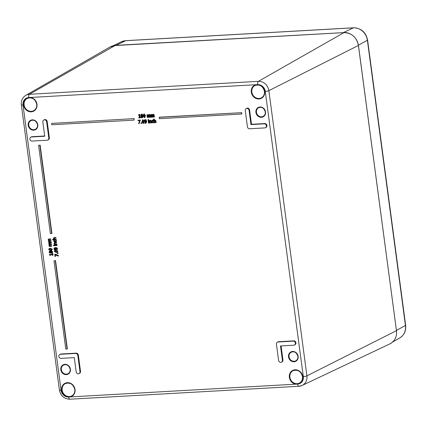 <?xml version="1.0" encoding="UTF-8"?>
<svg xmlns="http://www.w3.org/2000/svg" width="427" height="427" viewBox="0 0 427 427"><rect width="100%" height="100%" fill="white"/><g stroke="black" fill="none" stroke-linecap="round" stroke-linejoin="round"><path stroke-width="0.64" d="M155.46 122.714L155.108 120.665L154.702 120.489L154.12 120.841L154.377 122.773L153.971 122.795L153.49 119.192L153.896 119.17L154.072 120.473L154.755 120.072L155.642 121.012L155.866 122.688L155.46 122.714M154.702 120.489L154.12 120.841L154.393 120.697L154.649 122.629L154.377 122.773M154.974 120.35L154.393 120.697M153.896 119.17L153.49 119.192M154.168 119.026L154.328 120.227M154.072 120.473L155.028 119.928L155.914 120.868L156.138 122.549L155.866 122.688M154.344 120.329L155.028 119.928L154.344 120.329M152.583 120.59L152.012 121.61L152.839 122.538L153.496 122.186L153.288 122.827L152.044 122.629L151.596 121.631L151.772 120.611L152.54 120.211L153.277 120.371L153.341 120.857L152.332 120.654M151.772 120.611L152.813 120.067L153.549 120.227L153.277 120.371M152.044 120.467L152.813 120.067L152.044 120.467M153.549 120.227L153.341 120.857M152.855 120.446L152.284 121.465L153.309 122.362M153.112 122.394L153.517 122.181M153.789 122.042L153.853 122.528L153.288 122.827M153.853 122.528L153.56 122.682L153.853 122.528M150.955 122.965L150.603 120.916L150.203 120.745L149.615 121.092L149.877 123.029L149.471 123.051L149.124 120.462L149.567 120.729L150.251 120.323L151.137 121.263L151.361 122.944L150.955 122.965M150.203 120.745L149.615 121.092L149.893 120.953L150.149 122.885L149.877 123.029M150.475 120.601L149.893 120.953M149.53 120.441L149.124 120.462M149.567 120.729L150.523 120.184L151.409 121.124L151.633 122.8L151.361 122.944M149.84 120.585L150.523 120.184L149.84 120.585M148.041 120.088L147.977 119.64L148.441 119.613L148.5 120.062L148.041 120.088M148.441 119.613L147.977 119.64M148.713 119.469L148.5 120.062M148.468 123.109L148.121 120.521L148.527 120.494L148.874 123.083L148.468 123.109M148.527 120.494L148.121 120.521M148.799 120.355L149.146 122.944L148.874 123.083M143.024 120.126L142.597 120.521L142.623 121.578L142.869 122.608L143.445 122.949M143.552 122.709L143.13 123.099L142.597 122.752L142.319 120.66L142.751 120.27L143.269 120.601L143.552 122.709L143.13 123.099L143.403 122.955M143.178 123.478L141.913 121.743L142.703 119.886L143.968 121.626L143.178 123.478L143.68 123.302M142.469 119.928L142.976 119.747L144.241 121.481L143.451 123.339M142.591 119.843L142.976 119.747M141.033 123.526L140.942 122.869L141.46 122.837L141.55 123.499L141.033 123.526M141.46 122.837L140.942 122.869M141.732 122.698L141.55 123.499M139.074 123.638L138.615 123.665L139.677 120.537L138.022 120.633L137.964 120.227L140.003 120.11L139.074 123.638L140.072 120.627M140.003 120.11L137.964 120.227M140.275 119.966L140.344 120.483M153.555 115.589L153.047 114.863L152.53 115.215L152.791 117.142L152.386 117.163L152.044 115.103L151.681 114.938L151.169 115.285L151.425 117.217L151.019 117.244L150.672 114.655L151.121 114.916L151.729 114.521L152.418 114.932L153.096 114.441L153.635 114.633L154.163 117.062L153.752 117.089L153.555 115.589M153.047 114.863L152.53 115.215L152.839 115.295L153.069 116.998L152.791 117.142M153.32 114.719L152.802 115.071M151.681 114.938L151.169 115.285L151.441 115.141L151.697 117.078L151.425 117.217M151.953 114.799L151.441 115.141M151.083 114.628L150.672 114.655M151.121 114.916L152.001 114.377L152.695 114.788L153.368 114.297L153.907 114.489L153.635 114.633M151.393 114.772L152.001 114.377L151.393 114.772M152.834 114.516L153.368 114.297L152.834 114.516M153.907 114.489L154.435 116.923L154.163 117.062M149.845 115.797L149.338 115.071L148.82 115.423L149.082 117.35L148.676 117.372L148.334 115.311L147.972 115.151L147.459 115.493L147.715 117.43L147.31 117.452L146.963 114.863L147.411 115.125L148.02 114.73L148.708 115.141L149.386 114.649L149.92 114.847L150.448 117.276L150.042 117.297L149.845 115.797M149.338 115.071L148.82 115.423L149.13 115.503L149.354 117.206L149.082 117.35M149.61 114.927L149.092 115.285M147.972 115.151L147.459 115.493L147.731 115.349L147.988 117.286L147.715 117.43M148.244 115.007L147.731 115.349M147.368 114.842L146.963 114.863M147.411 115.125L148.292 114.585L148.98 114.996L149.658 114.511L150.192 114.703L149.92 114.847M147.683 114.98L148.292 114.585L147.683 114.98M149.124 114.724L149.658 114.511L149.124 114.724M150.192 114.703L150.72 117.131L150.448 117.276M54.752 248.215L55.43 248.135L55.691 248.738L55.11 249.453L54.282 248.872L54.603 248.274M54.683 248.284L54.56 248.727L55.382 249.309L55.91 249.042M54.117 248.103L55.259 247.665L56.658 247.97L57.335 249.496L56.919 249.523L56.946 249.064L55.74 248.119L55.958 249.501L55.19 249.923L54.336 249.64L53.93 248.888L54.581 247.788M54.394 247.964L55.531 247.521L56.93 247.825L57.602 248.962L57.335 249.496M56.012 247.975L56.231 249.357L55.19 249.923M56.231 249.357L55.462 249.779L56.231 249.357M51.277 248.904L51.683 249.395L51.405 249.928L49.457 250.041L49.046 249.544L49.313 249.016L51.277 248.904M49.585 248.877L49.324 249.4L49.729 249.896L51.678 249.79M52.041 249.373L51.576 250.334L50.514 250.574L48.694 249.565L49.158 248.605L50.215 248.365L52.313 249.229L51.704 250.259M49.302 248.535L50.487 248.226L52.313 249.229M49.778 251.524L50.466 251.834L49.906 252.688L49.351 252.138L49.58 251.572M50.05 251.38L49.623 251.999L50.178 252.544L50.599 252.186M51.373 251.37L52.067 251.978L51.486 252.677L50.744 252.325L51.373 251.37L50.744 252.325M51.016 252.181L51.891 252.517M51.763 252.608L51.486 252.677L51.758 252.533M51.651 251.225L51.149 251.663M51.096 250.921L51.544 250.756L52.66 251.823L52.494 252.667L51.576 253.142L50.658 252.608L50.018 253.147L49.03 252.154L49.708 251.071L50.535 251.556L51.272 250.895L52.388 251.967L52.222 252.805L51.576 253.142M52.494 252.667L51.848 253.003L52.494 252.667M50.423 252.987L50.018 253.147M50.93 252.464L50.29 253.003M49.559 251.092L50.808 251.412M49.687 251.007L49.98 250.927M51.219 250.836L51.544 250.756M52.767 255.33L52.436 255.346L52.356 254.722L50.199 254.844L50.285 255.469L49.991 255.485L49.399 254.439L52.291 254.278L52.211 253.665L52.542 253.649L52.767 255.33L53.039 255.186L52.815 253.505L52.542 253.649M50.487 254.828L50.285 255.469M52.275 254.15L49.399 254.439M52.815 253.505L52.211 253.665M159.143 117.334L241.372 112.685L241.554 114.041L159.324 118.69L159.415 117.19L241.372 112.685M241.65 112.541L241.831 113.902L241.554 114.041M133.843 118.765L134.025 120.12L51.79 124.769L51.608 123.408L134.115 118.621L134.025 120.12M134.115 118.621L51.608 123.408M65.785 349.078L54.005 260.796L55.27 260.726L67.05 349.003L65.785 349.078M55.27 260.726L54.005 260.796M55.547 260.582L67.322 348.864L67.05 349.003M39.871 145.281L51.646 233.564L50.381 233.633L38.606 145.356L40.143 145.143L51.923 233.42L51.646 233.564M40.143 145.143L38.606 145.356M49.772 243.433L49.132 243.908L49.511 244.495L51.304 244.383L51.363 244.82L49.447 245.002L49.329 245.376L49.697 245.952L51.502 245.851L51.56 246.288L49.148 246.427L49.356 245.973L48.929 245.285L49.254 244.586L48.731 243.817L48.865 243.262L51.107 242.915L51.165 243.353L49.313 243.502M49.527 243.39L49.783 244.351L49.511 244.495M49.783 244.351L51.304 244.383M51.576 244.244L51.363 244.82M49.964 244.901L49.511 244.97M49.719 244.858L49.97 245.813L49.697 245.952M49.97 245.813L51.502 245.851M51.774 245.712L51.56 246.288M48.865 243.262L51.107 242.915M49.137 243.123L49.794 242.867L49.137 243.123M51.379 242.776L51.165 243.353M49.238 239.451L48.598 239.926L48.982 240.513L50.77 240.401L50.829 240.839L48.918 241.02L48.795 241.394L49.169 241.97L50.968 241.869L51.026 242.306L48.614 242.44L48.822 241.992L48.395 241.303L48.721 240.604L48.198 239.835L48.331 239.28L50.578 238.933L50.637 239.371L48.785 239.52M48.993 239.408L49.254 240.369L48.982 240.513M49.254 240.369L50.77 240.401M51.048 240.257L50.829 240.839M49.436 240.919L48.977 240.988M49.19 240.876L49.441 241.826L49.169 241.97M49.441 241.826L50.968 241.869M51.24 241.725L51.026 242.306M48.331 239.28L50.578 238.933M48.603 239.136L49.26 238.88L48.603 239.136M50.85 238.789L50.637 239.371M58.136 255.645L58.205 256.136L55.158 254.722L55.393 256.499L55.019 256.52L54.725 254.332L58.408 255.501L58.205 256.136M55.467 254.866L55.393 256.499M55.206 254.305L54.725 254.332M55.478 254.161L58.408 255.501M57.858 253.542L57.245 253.574L57.17 253.024L57.784 252.987L57.858 253.542L58.131 253.398L58.056 252.848L57.784 252.987M58.056 252.848L57.17 253.024M56.855 250.772L57.261 251.263L56.983 251.802L55.035 251.909L54.629 251.412L54.896 250.889L56.855 250.772M55.168 250.745L54.902 251.268L55.307 251.765L57.255 251.658M57.618 251.241L57.154 252.208L56.092 252.442L54.272 251.434L54.736 250.473L55.798 250.238L57.891 251.097L57.282 252.127M54.886 250.409L56.07 250.094L57.891 251.097M56.791 245.562L54.378 245.696L54.32 245.258L56.732 245.125L56.791 245.562L57.063 245.418L57.004 244.981L56.732 245.125M57.004 244.981L54.32 245.258M53.983 245.749L53.562 245.771L53.498 245.274L54.256 245.605L54.192 245.109L53.919 245.253M54.192 245.109L53.498 245.274M56.433 242.888L54.533 243.08L54.405 243.497L54.789 244.148L56.588 244.047L56.647 244.484L54.234 244.623L54.448 244.169L54.005 243.401L54.811 242.541L56.375 242.451L56.433 242.888L56.652 242.306L56.375 242.451M55.062 242.963L54.613 243.038M54.805 242.936L55.062 244.009L54.789 244.148M55.062 244.009L56.588 244.047M56.86 243.908L56.647 244.484M54.496 242.595L56.652 242.306M54.619 242.509L55.083 242.397M55.467 240.081L56.193 239.915L56.364 240.246L56.017 241.698L55.12 242.088L54.138 241.805L53.69 240.951L53.775 240.177L54.229 240.15L54.048 240.94L55.056 241.634L55.862 240.839L55.467 240.081L55.921 240.054L56.215 240.807L55.723 241.938L56.295 241.554L55.393 241.944M54.229 240.15L53.775 240.177M54.501 240.006L54.234 240.177M54.507 240.033L54.096 240.481M54.368 240.342L54.32 240.796L55.654 241.442M56.193 239.915L55.921 240.054M56.364 240.246L56.092 240.385M55.793 238.052L53.887 238.245L53.765 238.661L54.144 239.317L55.948 239.216L56.001 239.648L52.649 239.841L52.59 239.403L53.802 239.333L53.359 238.57L54.165 237.706L55.734 237.62L55.793 238.052L56.006 237.476L55.734 237.62M54.416 238.133L53.967 238.202M54.16 238.106L54.416 239.173L54.144 239.317M54.416 239.173L55.948 239.216M56.22 239.072L56.001 239.648M53.685 239.216L52.59 239.403M53.85 237.759L56.006 237.476M53.973 237.679L54.442 237.567M138.887 117.927L138.839 117.574L139.426 117.542L139.117 115.231L138.535 115.263L138.492 114.948L139.426 114.409L139.837 117.516L140.408 117.484L140.456 117.836L138.887 117.927M139.41 117.414L138.839 117.574M139.01 114.772L139.426 114.409M139.698 114.265L140.109 117.377L139.837 117.516M140.109 117.377L140.408 117.484M140.68 117.345L140.456 117.836M142.207 115.076L141.983 115.781L141.123 115.109L141.588 114.564L142.207 115.076M141.865 114.42L141.396 114.964L141.775 115.45L141.497 115.594M141.775 115.45L142.255 115.642M141.817 115.898L141.545 116.656L142.362 117.329M142.501 116.801L141.988 117.484L141.273 116.795L141.545 116.037L142.501 116.801M141.22 117.574L140.846 116.854L141.268 115.92L140.702 115.183L141.545 114.222L142.629 115.044L142.25 115.898L142.938 116.731L142.031 117.831L141.22 117.574M141.273 114.271L141.823 114.078L142.901 114.9L142.25 115.888M141.401 114.185L141.823 114.078M142.522 115.744L142.25 115.898M142.522 115.76L143.21 116.587L142.303 117.687M142.586 117.633L142.031 117.831M144.289 114.335L143.856 114.724L143.883 115.781L144.134 116.817L144.71 117.158M144.817 116.913L144.39 117.302L143.862 116.961L143.584 114.868L144.011 114.479L144.534 114.81L144.817 116.913L144.39 117.302L144.662 117.158M144.443 117.687L143.173 115.952L143.963 114.094L145.228 115.829L144.443 117.687L144.945 117.505M143.728 114.132L144.235 113.95L145.5 115.69L144.716 117.542M143.856 114.046L144.235 113.95M145.895 121.204L144.945 121.546L144.646 120.958L145.116 120.131L145.895 121.204M145.393 119.987L144.918 120.814L145.217 121.407L146.189 121.279M145.917 121.423L145.639 121.503M145.036 122.746L145.447 122.816L145.959 121.754L144.673 121.866L144.209 121.001L144.395 120.12L145.073 119.752L145.826 120.024L146.344 121.284L146.183 122.752L145.719 123.227L144.801 123.334L144.742 122.891L145.532 122.869M144.395 120.12L145.345 119.613L146.098 119.88L146.616 121.14L146.456 122.608L145.853 123.147M144.668 119.976L145.345 119.613L144.668 119.976M145.959 121.754L145.324 122.031M146.231 121.61L145.596 121.892M277.358 342.187L277.902 341.899A2.087 1.868 62.4 0 1 278.596 341.712L293.781 340.853A2.087 1.868 62.4 0 1 295.02 344.738L294.47 345.021A2.087 1.868 62.4 0 1 293.776 345.213L280.496 345.961L282.396 360.223A2.087 1.868 62.4 0 1 278.601 360.436L276.429 344.141A2.087 1.868 62.4 0 1 278.052 341.995L293.232 341.136A2.087 1.868 62.4 0 1 294.47 345.021M281.073 345.929L282.941 359.94A2.087 1.868 62.4 0 1 282.012 361.893L281.462 362.176M59.759 354.485L60.308 354.196A2.087 1.868 62.4 0 1 61.002 354.01L76.182 353.15A2.087 1.868 62.4 0 1 78.349 355.083L80.527 371.378A2.087 1.868 62.4 0 1 79.593 373.331L79.048 373.62A2.087 1.868 62.4 0 1 76.182 371.88L74.282 357.618L60.997 358.37A2.087 1.868 62.4 0 1 60.453 354.293L75.638 353.439A2.087 1.868 62.4 0 1 77.805 355.365L79.982 371.666A2.087 1.868 62.4 0 1 79.048 373.62M246.192 108.586L246.737 108.298A2.087 1.868 62.4 0 1 249.598 110.038L251.503 124.3L264.788 123.552A2.087 1.868 62.4 0 1 266.021 127.433L265.477 127.721A2.087 1.868 62.4 0 1 264.783 127.908L249.603 128.767A2.087 1.868 62.4 0 1 247.43 126.84L245.258 110.54A2.087 1.868 62.4 0 1 249.053 110.326L250.959 124.588L264.238 123.835A2.087 1.868 62.4 0 1 265.477 127.721M30.765 137.184A2.087 1.868 62.4 0 1 31.459 136.992L44.744 136.24L42.839 121.983A2.087 1.868 62.4 0 1 46.639 121.764L48.811 138.065A2.087 1.868 62.4 0 1 47.183 140.211L32.004 141.065A2.087 1.868 62.4 0 1 30.765 137.184L31.31 136.896A2.087 1.868 62.4 0 1 32.004 136.704L44.712 135.989M43.773 120.024L44.317 119.741A2.087 1.868 62.4 0 1 47.183 121.481L49.356 137.777A2.087 1.868 62.4 0 1 48.427 139.73L47.877 140.019M251.503 124.3L250.959 124.588M68.656 397.041L70.252 396.923A7.36 6.597 -117.6 0 0 75.035 389.477A7.36 6.597 -117.6 0 0 67.728 382.651A7.36 6.597 -117.6 0 0 61.568 389.472A7.36 6.597 -117.6 0 0 68.224 397.019L68.656 397.041A2.781 1.142 -93.2 0 0 69.9 399.213A2.781 1.142 -93.2 0 0 70.087 399.165M28.689 97.532L28.273 97.602A7.36 6.597 -117.6 0 0 23.715 105.784A7.36 6.597 -117.6 0 0 31.593 111.81A7.36 6.597 -117.6 0 0 36.978 104.268A7.36 6.597 -117.6 0 0 30.296 97.473L28.689 97.532A2.781 1.142 -93.2 0 1 29.404 94.287A10.061 9.02 -117.6 0 0 25.775 95.36L109.958 47.029A13.888 12.452 62.4 0 1 114.964 45.55L343.948 32.612A13.888 12.452 62.4 0 1 358.408 45.47L396.459 330.679A13.888 12.452 62.4 0 1 389.856 343.895C394.815 341.194 397.03 336.775 396.496 330.642L306.917 375.872L268.861 90.663A10.061 9.02 -117.6 0 0 258.388 81.343L29.404 94.287L115.034 45.55M257.673 84.589L256.077 84.711A7.36 6.597 -117.6 0 0 251.418 92.846A7.36 6.597 -117.6 0 0 259.28 98.947A7.36 6.597 -117.6 0 0 264.697 91.399A7.36 6.597 -117.6 0 0 258.105 84.61L257.673 84.589A2.781 1.142 -93.2 0 1 258.388 81.343L343.986 32.601C351.784 32.97 356.604 37.245 358.445 45.433L268.861 90.663A2.781 0.464 -7.6 0 1 265.263 91.367L303.314 376.577A7.286 6.528 62.4 0 1 298.057 384.028A7.36 6.597 -117.6 0 0 302.754 376.609A7.36 6.597 -117.6 0 0 295.415 369.782A7.36 6.597 -117.6 0 0 289.287 376.667A7.36 6.597 -117.6 0 0 296.034 384.161L298.057 384.028M155.914 120.868L155.642 121.012M152.284 121.465L152.012 121.61M151.409 121.124L151.137 121.263M142.869 122.608L142.597 122.752M142.623 121.578L142.351 121.716M144.241 121.481L143.968 121.626M152.839 115.295L152.567 115.434M154.206 115.215L153.933 115.359M149.13 115.503L148.858 115.648M150.496 115.423L150.224 115.568M54.56 248.727L54.282 248.872M55.531 247.521L55.259 247.665M56.93 247.825L56.658 247.97M57.602 248.962L57.33 249.106M56.332 248.679L56.06 248.824M50.722 249.96L50.45 250.105M49.729 249.896L49.457 250.041M50.487 248.226L50.215 248.365M49.623 251.999L49.351 252.138M52.66 251.823L52.388 251.967M49.404 243.764L49.132 243.908M49.991 244.329L49.713 244.474M49.601 245.231L49.329 245.376M48.87 239.782L48.598 239.926M49.457 240.348L49.185 240.492M49.068 241.25L48.795 241.394M56.305 251.829L56.033 251.973M55.307 251.765L55.035 251.909M56.07 250.094L55.798 250.238M54.677 243.353L54.405 243.497M54.32 240.796L54.048 240.94M56.487 240.663L56.215 240.807M54.037 238.517L53.765 238.661M141.396 114.964L141.123 115.109M141.545 116.656L141.273 116.795M142.901 114.9L142.629 115.044M143.21 116.587L142.938 116.731M144.134 116.817L143.862 116.961M143.883 115.781L143.611 115.925M145.5 115.69L145.228 115.829M145.217 121.407L144.945 121.546M144.918 120.814L144.646 120.958M146.098 119.88L145.826 120.024M146.616 121.14L146.344 121.284M146.456 122.608L146.183 122.752M296.034 384.161L70.252 396.923M258.105 84.61A7.286 6.528 62.4 0 1 265.263 91.367M30.296 97.473L256.077 84.711M68.224 397.019A7.286 6.528 62.4 0 1 61.066 390.267L23.015 105.058A7.286 6.528 62.4 0 1 28.273 97.602M37.8 124.748A5.279 4.729 -117.6 0 0 29.997 120.686A5.279 4.729 -117.6 0 0 31.187 129.621A5.279 4.729 -117.6 0 0 37.8 124.748M298.137 356.342A5.279 4.729 -117.6 0 0 290.333 352.28A5.279 4.729 -117.6 0 0 291.529 361.215A5.279 4.729 -117.6 0 0 298.137 356.342M265.519 111.879A5.279 4.729 -117.6 0 0 257.716 107.817A5.279 4.729 -117.6 0 0 258.911 116.752A5.279 4.729 -117.6 0 0 265.519 111.879M70.418 369.211A5.279 4.729 -117.6 0 0 62.614 365.154A5.279 4.729 -117.6 0 0 63.81 374.084A5.279 4.729 -117.6 0 0 70.418 369.211M278.596 341.712L278.052 341.995M293.781 340.853L293.232 341.136M282.941 359.94L282.396 360.223M76.182 353.15L75.638 353.439M61.002 354.01L60.453 354.293M78.349 355.083L77.805 355.365M80.527 371.378L79.982 371.666M249.598 110.038L249.053 110.326M264.788 123.552L264.238 123.835M32.004 136.704L31.459 136.992M47.183 121.481L46.639 121.764M49.356 137.777L48.811 138.065M265.3 111.815A4.862 4.355 62.4 0 1 263.197 116.336A4.862 4.355 62.4 0 1 257.017 114.084A4.862 4.355 62.4 0 1 258.693 107.721A4.862 4.355 62.4 0 1 265.3 111.815M297.918 356.278A4.862 4.355 62.4 0 1 295.815 360.799A4.862 4.355 62.4 0 1 289.634 358.547A4.862 4.355 62.4 0 1 291.31 352.184A4.862 4.355 62.4 0 1 297.918 356.278M70.199 369.147A4.862 4.355 62.4 0 1 68.096 373.668A4.862 4.355 62.4 0 1 61.915 371.421A4.862 4.355 62.4 0 1 63.591 365.058A4.862 4.355 62.4 0 1 70.199 369.147M37.581 124.684A4.862 4.355 62.4 0 1 35.478 129.205A4.862 4.355 62.4 0 1 29.298 126.952A4.862 4.355 62.4 0 1 30.974 120.595A4.862 4.355 62.4 0 1 37.581 124.684M302.535 376.545A6.944 6.224 62.4 0 1 299.53 383.003A6.944 6.224 62.4 0 1 290.696 379.784A6.944 6.224 62.4 0 1 293.093 370.695A6.944 6.224 62.4 0 1 302.535 376.545M264.484 91.335A6.944 6.224 62.4 0 1 261.473 97.794A6.944 6.224 62.4 0 1 252.64 94.575A6.944 6.224 62.4 0 1 255.042 85.485A6.944 6.224 62.4 0 1 264.484 91.335M36.765 104.204A6.944 6.224 62.4 0 1 33.754 110.662A6.944 6.224 62.4 0 1 24.921 107.449A6.944 6.224 62.4 0 1 27.323 98.359A6.944 6.224 62.4 0 1 36.765 104.204M74.816 389.413A6.944 6.224 62.4 0 1 71.811 395.872A6.944 6.224 62.4 0 1 62.977 392.659A6.944 6.224 62.4 0 1 65.374 383.569A6.944 6.224 62.4 0 1 74.816 389.413M61.066 390.267A2.781 0.464 172.4 0 1 59.406 390.064C60.682 395.898 64.183 398.946 69.9 399.213L298.884 386.275L302.135 385.448A10.061 9.02 -117.6 0 0 306.917 375.872A2.781 0.464 -7.6 0 1 303.314 376.577M297.64 384.103A2.781 1.142 86.8 0 0 298.884 386.275M299.071 386.227A10.061 9.02 -117.6 0 0 302.135 385.448L389.856 343.895M396.453 330.621L358.445 45.433M23.015 105.058A2.781 0.464 172.4 0 1 21.35 104.855L59.406 390.064M115.834 45.492L115.93 45.342A13.888 12.452 -117.6 0 0 113.705 45.689M343.554 32.623L115.93 45.342L125.661 40.704L353.38 27.835A13.461 12.068 62.4 0 1 367.391 40.293L405.442 325.502A13.461 12.068 62.4 0 1 399.8 337.917L392.637 342.032M348.848 33.317A13.888 12.452 -117.6 0 0 343.65 32.473L353.38 27.835A2.781 1.142 86.8 0 1 353.567 27.787C361.194 28.145 365.87 32.244 367.594 40.079A2.781 0.464 172.4 0 1 367.391 40.293L358.408 45.171M112.861 45.865L121.562 41.739A13.461 12.068 62.4 0 1 125.661 40.704A2.781 1.142 86.8 0 1 125.848 40.656L353.567 27.787M399.8 337.917C404.236 335.056 406.184 330.845 405.65 325.289A2.781 0.464 172.4 0 1 405.442 325.502L396.464 330.375M154.446 120.158L154.718 120.014M152.087 120.329L152.359 120.19M153.405 122.779L153.677 122.634M149.941 120.409L150.213 120.27M151.468 114.591L151.745 114.447M147.758 114.799L148.03 114.655M55.638 249.811L55.916 249.667M51.576 250.334L51.848 250.195M49.158 248.605L49.431 248.461M51.95 253.046L52.227 252.901M49.057 243.118L49.329 242.974M48.523 239.131L48.795 238.992M57.154 252.208L57.431 252.063M54.736 250.473L55.008 250.329M144.694 119.859L144.966 119.715M145.719 123.227L145.997 123.083M145.708 121.93L145.981 121.786M65.374 383.569C70.092 382.197 73.23 384.161 74.784 389.445C75.045 392.365 74.052 394.505 71.811 395.872M63.591 365.058C66.681 363.953 68.87 365.331 70.167 369.184C70.348 371.228 69.654 372.723 68.096 373.668M27.323 98.359C32.036 96.988 35.174 98.952 36.727 104.236C36.989 107.156 35.996 109.296 33.754 110.662M30.974 120.595C34.064 119.491 36.252 120.862 37.549 124.716C37.731 126.76 37.037 128.26 35.478 129.205M258.693 107.721C261.783 106.622 263.971 107.994 265.268 111.847C265.45 113.892 264.756 115.386 263.197 116.336M255.042 85.485C259.755 84.119 262.893 86.078 264.446 91.367C264.708 94.282 263.715 96.427 261.473 97.794M291.31 352.184C294.4 351.085 296.589 352.456 297.886 356.31C298.067 358.354 297.373 359.854 295.815 360.799M293.093 370.695C297.811 369.328 300.95 371.287 302.503 376.577C302.764 379.491 301.772 381.637 299.53 383.003M343.986 32.601L115.002 45.54L109.958 47.029M25.775 95.36C22.423 97.527 20.944 100.692 21.35 104.855M405.65 325.289L367.594 40.079M121.562 41.739L125.848 40.656"/></g></svg>
